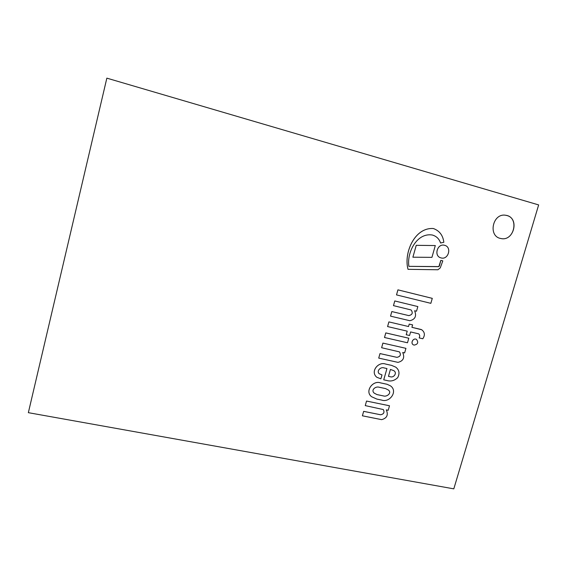 <?xml version="1.0" encoding="UTF-8"?>
<svg xmlns="http://www.w3.org/2000/svg" width="567" height="567" viewBox="0 0 567 567"><rect width="100%" height="100%" fill="white"/><g stroke="black" fill="none" stroke-linecap="round" stroke-linejoin="round"><path stroke-width="0.85" d="M506.941 215.545L505.757 215.283C492.666 212.703 487.67 236.368 500.789 238.487C513.56 241.79 519.826 218.649 506.941 215.545M538.65 204.921L106.851 78.147L28.35 412.67L453.806 488.853L538.65 204.921M500.774 238.48C514.297 241.882 519.712 216.92 505.743 215.283M384.49 337.493L385.787 332.9L408.793 338.223L385.801 332.914L384.504 337.507L407.489 342.773L408.793 338.223M432.267 298.355L397.921 289.843L396.51 294.897L430.849 303.338L432.281 298.362L397.935 289.857L396.51 294.897M435.3 245.554L416.235 245.32L412.889 257.205L431.926 257.361L435.3 245.554L416.256 245.327L412.889 257.205M381.641 419.651C386.942 418.219 388.494 414.959 386.311 409.884L388.211 410.274L389.501 405.774L366.53 401.053L365.261 405.611L383.313 409.558C384.752 412.393 383.838 414.123 380.556 414.761L363.667 411.366L362.391 415.802L381.641 419.651M383.306 409.551C384.731 412.386 383.809 414.116 380.542 414.746L363.653 411.351L362.405 415.817M366.53 401.053L365.261 405.611M389.486 405.759L366.544 401.067M378.721 358.103L397.999 362.37C403.314 361.002 404.888 357.706 402.719 352.483L404.625 352.908L405.937 348.336L382.923 343.106L381.619 347.727L399.444 351.88C401.238 354.786 400.401 356.608 396.928 357.359L379.996 353.581L378.721 358.103L379.996 353.581M399.43 351.873C401.216 354.779 400.38 356.6 396.914 357.345L379.982 353.567M405.937 348.336L382.902 343.099L381.619 347.727M390.543 316.138L409.849 320.724C415.186 319.405 416.773 316.074 414.612 310.744L416.518 311.205L417.844 306.57L394.781 300.949L393.463 305.627L411.089 309.951C413.173 312.871 412.407 314.763 408.779 315.606L391.818 311.552L390.528 316.131L391.84 311.559L408.779 315.606M411.089 309.951C413.187 312.878 412.429 314.763 408.8 315.621M394.781 300.949L393.477 305.634M417.829 306.563L394.795 300.964M432.224 234.993C436.356 236.134 439.134 238.806 440.566 243.002L443.841 242.279C442.969 235.333 439.482 230.748 433.379 228.529L433.358 228.529C414.52 227.204 403.534 253.173 408.013 269.325L437.915 269.764L440.261 267.9L442.806 260.87L440.828 260.352L438.886 266.589L408.878 266.348C406.73 252.563 416.717 232.598 432.231 234.993C436.37 236.134 439.156 238.806 440.58 243.002M438.213 266.653L408.878 266.355M442.784 260.863L440.85 260.359L439.34 266.029L438.27 266.667M408.013 269.325L408.034 269.332C403.555 253.18 414.541 227.211 433.379 228.529L433.379 228.529M441.034 257.914C448.377 260.175 452.154 246.992 444.627 245.32C437.398 243.073 433.514 255.986 440.842 257.857L441.034 257.914M444.62 245.313L444.613 245.313C437.377 243.066 433.493 255.979 440.821 257.85L440.821 257.85M414.08 345.112C417.865 344.389 418.673 342.489 416.518 339.427C413.449 337.478 410.111 343.063 413.315 344.807L414.08 345.112M416.518 339.427L416.497 339.42C413.428 337.464 410.097 343.056 413.293 344.793L413.315 344.807M374.27 393.165L377.012 394.589L374.277 393.172C370.534 390.061 375.659 386.063 379.103 387.218L385.574 388.586L388.282 389.976C392.35 392.818 386.751 397.212 383.483 395.936L377.012 394.589M376.998 394.575L383.483 395.936M383.469 395.922C386.729 397.198 392.329 392.818 388.275 389.968M380.648 382.902L380.663 382.916C372.902 379.876 364.298 391.591 371.725 396.787L376.899 399.097L381.697 400.089C389.664 403.009 398.275 391.216 390.493 385.872L387.07 384.27L380.648 382.902C372.888 379.862 364.283 391.577 371.711 396.772L371.718 396.78M390.479 385.858L387.084 384.284L380.663 382.916M388.459 376.346L390.365 376.757L388.459 376.353L390.422 369.436L393.767 370.655C397.531 372.76 393.874 378.012 390.379 376.764L390.379 376.764C393.852 377.998 397.517 372.76 393.76 370.648M382.002 374.9L379.167 373.717C376.219 370.846 380.889 366.58 383.987 367.905L386.949 368.55L383.724 379.826L386.779 380.485C390.861 381.676 394.504 380.712 397.708 377.608C399.912 373.369 399.253 369.882 395.731 367.147L391.563 365.368L385.652 364.071C378.373 361.257 369.875 371.69 376.835 377.282L380.889 378.827L382.002 374.9L379.174 373.724M391.563 365.368L385.673 364.078C378.387 361.271 369.89 371.704 376.849 377.296L376.835 377.282M395.716 367.132L391.584 365.382M386.949 368.55L383.739 379.833M421.685 329.746L411.911 327.329L412.606 324.891L409.232 324.09L408.538 326.528L388.891 321.907L387.573 326.564L407.234 331.163L406.213 334.728L409.565 335.508L410.586 331.943L418.729 333.85C419.821 334.948 419.97 336.309 419.176 337.918L422.805 338.761C425.193 335.154 424.832 332.156 421.699 329.753L421.097 329.491M419.176 337.918L419.197 337.925C419.991 336.309 419.835 334.948 418.729 333.85M407.212 331.156L406.213 334.728M388.891 321.907L387.594 326.578M408.538 326.528L388.912 321.914M409.232 324.09L408.552 326.535M412.585 324.884L409.246 324.097M421.075 329.477L411.911 327.322"/></g></svg>
